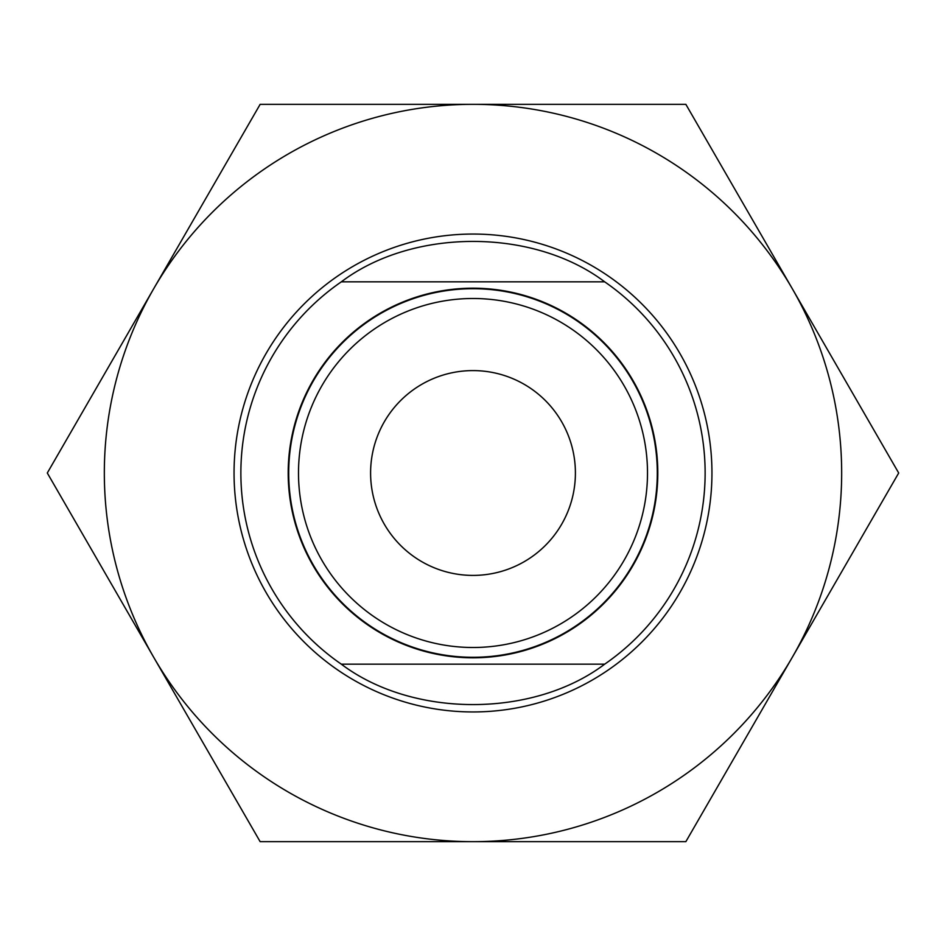 <?xml version="1.0" encoding="UTF-8"?>
<svg xmlns="http://www.w3.org/2000/svg" width="946" height="946" viewBox="0 0 946 946"><rect width="100%" height="100%" fill="white"/><g stroke="black" fill="none" stroke-linecap="round" stroke-linejoin="round"><path stroke-width="1.42" d="M234.052 473A238.948 238.948 0 0 0 473 711.948A238.948 238.948 0 0 0 711.948 473A238.948 238.948 0 0 0 473 234.052A238.948 238.948 0 0 0 234.052 473M104.332 473A368.668 368.668 0 0 0 153.725 657.328L47.3 473L153.725 288.672A368.668 368.668 0 0 0 104.332 473M685.85 104.332L792.275 288.672A368.668 368.668 0 0 0 473 104.332L685.85 104.332M792.275 288.672L898.7 473L792.275 657.328A368.668 368.668 0 0 0 792.275 288.672M792.275 657.328L685.85 841.668L473 841.668A368.668 368.668 0 0 0 792.275 657.328M473 841.668L260.15 841.668L153.725 657.328A368.668 368.668 0 0 0 473 841.668M153.725 288.672L260.15 104.332L473 104.332A368.668 368.668 0 0 0 153.725 288.672M657.801 473A184.801 184.801 0 0 0 473 288.199A184.801 184.801 0 0 0 288.199 473A184.801 184.801 0 0 0 473 657.801A184.801 184.801 0 0 0 657.801 473M288.707 473A184.293 184.293 0 0 1 473 288.707A184.293 184.293 0 0 1 657.293 473A184.293 184.293 0 0 1 473 657.293A184.293 184.293 0 0 1 288.707 473M341.317 281.837A232.125 232.125 0 0 0 341.317 664.163L604.683 664.163A232.125 232.125 0 0 0 604.683 281.837L341.317 281.837C412.645 227.951 533.355 227.951 604.683 281.837M370.596 473A102.404 102.404 0 0 0 473 575.405A102.404 102.404 0 0 0 575.405 473A102.404 102.404 0 0 0 473 370.596A102.404 102.404 0 0 0 370.596 473M647.502 473A174.502 174.502 0 0 0 473 298.498A174.502 174.502 0 0 0 298.498 473A174.502 174.502 0 0 0 473 647.502A174.502 174.502 0 0 0 647.502 473M604.683 664.163C533.355 718.049 412.645 718.049 341.317 664.163"/></g></svg>
